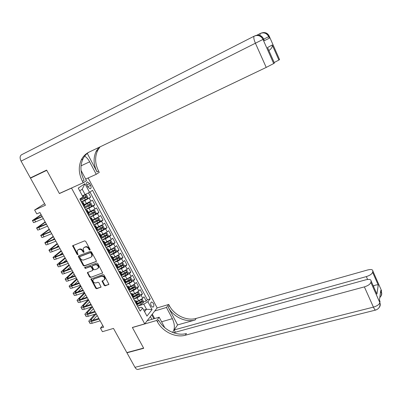 <?xml version="1.0" encoding="UTF-8"?>
<svg xmlns="http://www.w3.org/2000/svg" width="402" height="402" viewBox="0 0 402 402"><rect width="100%" height="100%" fill="white"/><g stroke="black" fill="none" stroke-linecap="round" stroke-linejoin="round"><path stroke-width="0.6" d="M89.902 250.089L90.078 249.386L85.701 241.351L84.631 240.853L72.621 245.748L77.058 254.345L77.792 254.697L78.013 254.471L77.395 252.979L77.144 250.833L78.149 249.803L79.119 249.431C80.455 249.089 81.586 249.622 82.505 251.029L83.068 252.054L83.812 252.406L84.038 252.17L83.159 248.552L84.194 247.476L85.174 247.099C86.525 246.753 87.666 247.29 88.591 248.702L89.154 249.737L89.902 250.089M153.318 303.244L151.69 301.932C150.524 302.435 150.368 303.756 151.212 305.887L152.84 307.198C154.006 306.686 154.167 305.369 153.318 303.244M104.153 285.36L105.213 285.867L108.902 284.35L104.073 275.084L103.007 274.576L90.912 279.058L95.716 288.234L96.761 288.736L101.068 287.023L98.962 282.762L97.907 282.254L95.942 282.938C93.927 283.003 92.912 282.018 92.902 279.983L93.797 279.033L101.545 276.32C103.55 276.229 104.575 277.204 104.631 279.239L103.691 280.259L102.043 281.078L104.153 285.36L104.555 284.958L105.61 285.465L108.902 284.345M71.531 188.101L59.411 193.558L46.763 170.342L30.492 178.156L45.441 205.231L34.627 210.04L36.773 213.894L39.934 212.507L103.686 327.198L100.46 328.163L102.425 331.69L113.485 328.419L126.831 352.589L143.589 348.092L132.358 327.469L144.73 323.866L71.531 188.101L72.058 187.764M96.008 261.727L96.259 260.737L91.44 251.888L90.375 251.386L78.651 255.828L78.415 256.813L83.214 265.531L84.264 266.029L96.314 261.446M84.842 267.37L96.721 263.034L97.786 263.536L102.651 272.903L90.54 277.435L102.651 272.903M90.958 277.038L89.912 276.541L89.495 276.933L90.54 277.435M89.495 276.933L87.375 272.621L92.435 270.576L92.686 269.606L91.329 267.129L90.274 266.626L85.35 268.42L84.556 267.626M30.492 178.156L34.863 175.754M137.625 303.776L139.223 303.279M143.383 301.982L146.263 301.083L143.971 296.792L142.725 298.279L141.187 295.4L137.097 297.887L133.826 298.927M133.816 296.686L134.806 296.369M139.529 294.857L142.439 293.927L140.137 289.611L138.871 291.068L137.323 288.174L133.213 290.651L129.806 291.762M129.715 289.641L130.303 289.45M135.66 287.691L138.6 286.726L136.283 282.39L134.997 283.817L133.439 280.908L129.308 283.375L125.861 284.526L129.761 282.581L129.017 281.194L130.479 280.279L130.173 279.33L125.756 281.701M125.394 282.631L125.71 282.526M131.761 280.49L134.735 279.49L132.404 275.129L131.097 276.526L129.534 273.601L125.384 276.058L121.937 277.239M127.846 273.244L130.851 272.214L128.509 267.827L127.178 269.199L125.605 266.255L121.434 268.702L118.108 269.868M123.901 265.963L126.942 264.893L124.59 260.481L123.238 261.823L121.655 258.863L117.464 261.3L114.133 262.496M119.937 258.642L123.012 257.531L120.645 253.099L119.273 254.411L117.68 251.436L113.47 253.863L110.108 255.099M115.947 251.285L119.062 250.134L116.68 245.672L115.289 246.954L113.686 243.959L109.455 246.376L106.093 247.642M111.937 243.883L115.088 242.687L112.696 238.205L111.279 239.456L109.666 236.446L105.414 238.853L102.058 240.145M107.897 236.441L111.093 235.205L108.686 230.693L107.249 231.919L105.625 228.889L101.349 231.286L98.003 232.607M103.837 228.959L107.073 227.678L104.651 223.14L103.193 224.331L101.565 221.286L97.264 223.673L93.917 225.019M99.746 221.437L103.033 220.11L100.6 215.547L99.113 216.708L97.475 213.643L89.817 217.397M95.636 213.874L98.967 212.492L96.52 207.904L95.013 209.035L93.364 205.955L85.686 209.723M91.495 206.271L94.882 204.839L92.42 200.221L84.309 204.628M142.725 298.279L138.645 300.771L136.389 301.48M138.871 291.068L134.77 293.55L132.519 294.279M134.997 283.817L130.876 286.289L128.625 287.033M131.097 276.526L126.957 278.988L124.705 279.752M127.178 269.199L123.017 271.651L120.771 272.43M123.238 261.823L119.052 264.265L116.811 265.064M119.273 254.411L115.067 256.843L112.826 257.662M115.289 246.954L111.063 249.376L108.821 250.21M111.279 239.456L104.796 242.723M107.249 231.919L100.746 235.19M103.193 224.331L96.671 227.612M99.113 216.708L92.576 219.994M95.013 209.035L88.455 212.331M87.058 185.402L87.978 187.121L90.174 188.799C91.259 188.377 91.4 187.231 90.601 185.362L89.691 183.654L87.485 181.965C86.4 182.387 86.259 183.533 87.058 185.402M88.149 177.965L157.137 307.872L144.73 323.866M146.263 301.083L147.388 299.716L150.212 298.832L92.49 190.307L89.54 192.337L82.42 195.88M150.212 298.832L147.871 301.701L152.072 309.58L146.946 316.103L142.645 308.093L140.177 311.123L79.832 199.015L82.953 196.869L78.249 188.101L84.943 183.719L89.54 192.337M81.4 201.764L90.772 197.136L84.867 200.573L81.536 202.01M84.752 205.452L83.807 206.402M81.832 202.729L83.144 202.457L82.108 203.246M136.956 305.143L137.75 304.007L137.539 303.616M134.71 300.812C135.74 300.535 136.228 300.626 136.177 301.088L135.379 302.214M133.007 297.807L133.816 296.696L133.615 296.319M130.786 293.515C131.811 293.234 132.298 293.314 132.238 293.756L131.424 294.857M129.037 290.425L129.861 289.339L129.67 288.983L132.454 287.606L131.715 286.224L128.926 287.601M126.841 286.184C127.861 285.887 128.344 285.958 128.273 286.385L127.439 287.465M125.042 283.008L125.886 281.943L125.705 281.606M122.871 278.807C123.891 278.506 124.364 278.561 124.288 278.973L123.439 280.028M121.027 275.541L121.886 274.506L121.716 274.184M118.876 271.395C119.896 271.079 120.364 271.119 120.278 271.521L119.409 272.546M116.982 268.039L117.861 267.023L117.701 266.722M114.861 263.933C115.882 263.606 116.344 263.637 116.248 264.019L115.364 265.024M112.922 260.486L113.816 259.501L113.665 259.215M110.826 256.431C111.841 256.099 112.299 256.114 112.193 256.481L111.289 257.456M108.836 252.893L109.751 251.933L109.605 251.667M106.716 248.954L106.761 248.878C107.776 248.542 108.228 248.542 108.113 248.893L107.193 249.848M104.721 245.26L105.525 244.074M102.575 241.105L102.61 241.336C103.671 240.944 104.138 240.929 104.012 241.265L103.073 242.19M100.59 237.577L101.42 236.441M98.5 233.698C99.56 233.306 100.023 233.271 99.887 233.597L98.927 234.492M96.43 229.854L97.289 228.763M94.37 226.024C95.425 225.617 95.882 225.572 95.736 225.879L94.761 226.748M92.249 222.08L93.133 221.035M90.214 218.301C91.269 217.889 91.716 217.824 91.566 218.115L90.566 218.959M88.038 214.266L88.958 213.266M86.033 210.537L87.365 210.311L86.35 211.125M94.882 204.839L93.364 205.955M98.967 212.492L97.475 213.643M103.033 220.11L101.565 221.286M107.073 227.678L105.625 228.889M111.093 235.205L109.666 236.446M115.088 242.687L113.686 243.959M119.062 250.134L117.68 251.436M123.012 257.531L121.655 258.863M126.942 264.893L125.605 266.255M130.851 272.214L129.534 273.601M134.735 279.49L133.439 280.908M138.6 286.726L137.323 288.174M142.439 293.927L141.187 295.4M147.388 299.716L89.978 192.035M90.772 197.136L88.505 192.89M143.71 310.078L146.489 309.228L143.795 304.203L137.806 306.058M85.154 194.684L82.219 189.196L79.727 190.855M102.776 325.555L100.46 328.163M44.592 203.688L34.627 210.04M144.549 311.645L146.489 309.228L152.072 309.58M138.615 308.058L141.308 307.228L142.645 308.093M143.795 304.203L147.871 301.701M82.219 189.196L84.943 183.719M59.411 193.558L59.948 193.216M90.159 249.753L89.018 248.335C88.093 246.923 86.958 246.391 85.606 246.738L85.174 247.099M83.923 247.607L85.606 246.738M77.898 249.923L79.556 249.069C80.887 248.727 82.018 249.26 82.938 250.662L84.063 252.064M73.069 245.381L77.496 253.979L78.038 254.355M78.335 256.154L78.772 255.783L83.641 265.149L84.691 265.652L96.344 261.375M90.968 253.064L90.224 252.712L79.933 256.602L79.767 257.29L80.36 258.365C81.269 259.752 82.395 260.285 83.727 259.963L90.767 257.34L91.837 256.205L91.566 254.154L90.968 253.064L91.395 252.697L90.646 252.345L90.224 252.712M80.169 256.396L90.646 252.345M91.515 256.803L92.259 255.833L91.988 253.783L91.566 254.154M91.395 252.697L91.988 253.783M89.912 276.541L87.882 272.852L87.46 273.239M87.375 272.621L87.777 272.249L87.882 272.852M92.777 270.219L93.189 269.832L93.103 269.219L91.746 266.747L90.691 266.245L85.35 268.42M84.963 267.325L85.772 268.039M97.395 268.797L98.314 267.812C98.294 265.727 97.269 264.732 95.229 264.828L92.49 265.822L92.244 266.797L93.601 269.275L94.656 269.777L97.395 268.797M98.093 268.275L98.726 267.425C98.711 265.34 97.681 264.345 95.646 264.446L95.229 264.828M92.601 265.717L95.646 264.446M102.45 280.686L104.555 284.958M104.425 279.697L105.033 278.842C104.977 276.807 103.952 275.832 101.952 275.928L101.545 276.32M93.51 279.174L101.952 275.928M91.324 278.681L96.123 287.827L97.168 288.334L101.073 287.003M85.269 194.799L87.324 198.643L87.752 197.307L86.505 194.985L85.234 194.794L82.611 196.231M85.234 194.794L82.561 196.141M80.536 200.322L86.123 197.462L85.737 196.488L80.104 199.357M85.018 196.879L85.169 197.879L80.485 200.226M41.125 214.648L32.416 220.517C32.13 220.914 32.848 220.743 34.577 220.005L42.25 216.673M32.537 220.723L33.461 222.381C33.18 222.783 33.899 222.618 35.627 221.884L43.305 218.572M42.125 216.452L34.336 219.552L41.26 214.894M88.887 152.207C86.319 153.891 84.33 156.152 82.933 158.991C79.943 165.714 80.335 172.815 84.098 180.292L82.465 181.342L83.214 182.739L59.365 193.478L46.632 170.101L30.361 177.92L21.085 161.127L255.401 43.215C253.783 39.326 253.396 36.969 254.235 36.14C257.878 34.708 260.757 35.713 262.873 39.16L273.707 63.541L266.219 67.415L255.401 43.215L263.652 39.105L264.35 40.677L269.38 38.185L268.707 36.662L269.38 38.185M85.666 179.091L96.239 174.307L89.651 161.81C88.284 159.272 86.621 157.383 84.671 156.142M96.239 174.307L99.264 172.347L98.56 171.006C94.993 163.82 94.686 156.981 97.646 150.484L100.078 146.851M87.279 153.393L97.063 171.966C93.475 164.755 93.158 157.885 96.118 151.368L98.781 147.474M83.214 182.739L86.48 180.624L81.048 170.413M268.441 49.582L267.541 47.552L272.244 44.974L278.887 60.049L279.566 59.591L269.315 36.371L268.707 36.662L268.586 36.406L269.199 36.115C267.169 32.803 264.395 31.838 260.878 33.22M272.244 44.974L278.887 60.049L274.194 62.541M21.085 161.127C19.653 158.087 19.809 155.966 21.542 154.76L254.19 36.165M273.707 63.541L274.425 63.059L267.541 47.552M82.465 181.342C78.676 173.835 78.274 166.704 81.264 159.951C83.018 156.423 85.621 153.81 89.078 152.112L266.219 67.415M272.244 45.014C272.496 46.868 271.556 48.577 269.42 50.144L268.843 50.476M380.774 290.465L381.332 291.731L380.769 290.485L379.438 300.063L380.016 301.359L379.84 302.626C379.207 304.535 377.071 306.038 373.433 307.133L364.373 286.882C368.021 285.732 370.187 284.244 370.87 282.42L379.845 302.6C380.588 304.44 380.347 306.103 379.106 307.58M138.444 369.302L137.796 369.468C136.74 369.468 135.801 368.75 134.971 367.322L126.947 352.8L143.71 348.303L132.399 327.54L156.73 320.459L157.403 321.721C162.488 331.65 175.594 338.057 185.337 335.228L364.373 286.882M172.528 332.414C175.016 329.122 174.96 324.54 172.373 318.67L166.463 307.47L168.729 304.445L169.368 305.661C174.182 315.208 186.759 321.263 196.161 318.414L367.599 269.978C371.021 269.159 372.77 269.491 372.85 270.988L372.624 272.29L378.262 285.058L376.915 294.083L375.614 291.143M147.167 320.726L159.167 317.208L164.74 327.675M159.167 317.208L156.73 320.459M175.378 332.223L174.172 329.947L366.338 276.596C369.87 275.455 371.966 274.028 372.624 272.31L372.624 272.29M177.604 324.916L168.252 307.158C173.091 316.746 185.714 322.831 195.151 319.982L177.604 324.916L174.172 329.947M376.915 294.083L371.116 281.008L370.875 282.4M371.116 281.008C371.041 279.41 369.242 279.018 365.719 279.837L173.443 332.755M127.178 352.499L126.947 352.8M154.71 311.002L166.463 307.47M157.051 307.982L168.729 304.445M373.679 286.787L373.86 285.686L373.312 285.958M157.403 321.721L158.614 320.092C163.674 329.982 176.724 336.353 186.438 333.519L185.337 335.228M373.86 285.686C376.076 284.847 377.538 284.636 378.242 285.048L378.262 285.058M152.288 314.123L154.644 318.535M153.876 318.761L151.76 314.801M151.861 319.349L150.378 316.585M85.566 209.497L91.455 206.407L91.877 205.025L90.641 202.714L89.385 202.548L84.566 205.1M89.385 202.548L84.505 204.99M84.706 208.065L90.269 205.206L89.892 204.236L84.274 207.105M89.189 204.628L89.314 205.613L84.716 207.919M89.706 217.191L95.57 214.095L95.983 212.698L94.756 210.402L93.515 210.256L88.711 212.814M93.515 210.256L88.646 212.693M88.857 215.618L94.395 212.909L94.028 211.939L88.425 214.809M93.334 212.331L93.44 213.306L88.852 215.608M93.822 224.839L99.661 221.738L100.068 220.331L98.842 218.045L97.616 217.924L92.837 220.487M97.616 217.924L92.767 220.351M93.038 223.386L98.495 220.567L98.133 219.598L92.545 222.472M97.455 219.989L97.54 220.954L92.968 223.251M97.912 232.441L103.731 229.336L104.123 227.914L102.912 225.643L101.696 225.542L96.937 228.115M101.696 225.542L96.862 227.964M97.138 230.999L102.575 228.18L102.219 227.21L96.646 230.09M101.55 227.607L101.616 228.562L97.058 230.848M45.17 221.929L36.592 227.959C36.316 228.386 37.049 228.235 38.778 227.517L46.466 224.256M36.723 228.2L37.627 229.813C37.361 230.245 38.095 230.105 39.823 229.386L47.516 226.145M46.32 223.999L38.502 226.999L45.331 222.211M49.195 229.17L40.738 235.366C40.481 235.818 41.225 235.693 42.959 234.989L50.657 231.793M40.888 235.632L41.773 237.21C41.522 237.667 42.265 237.547 43.999 236.848L51.702 233.673M88.123 214.256L88.877 215.789M50.496 231.507L44.125 234.15C42.969 234.622 42.471 234.708 42.642 234.406L49.376 229.492M49.562 231.894L50.381 231.301M53.2 236.376L44.863 242.728C44.627 243.205 45.376 243.104 47.114 242.416L54.823 239.29M45.034 243.024L45.893 244.562C45.657 245.049 46.411 244.949 48.15 244.265L55.863 241.16M54.647 238.974L48.265 241.562C47.104 242.019 46.602 242.089 46.763 241.768L53.396 236.728M52.823 239.713L54.401 238.532M57.184 243.537L48.969 250.049C48.748 250.557 49.506 250.476 51.245 249.803L58.968 246.748M49.15 250.376L49.989 251.873C49.773 252.386 50.536 252.31 52.275 251.647L59.998 248.607M58.772 246.396L52.386 248.928C51.22 249.376 50.712 249.431 50.858 249.089L57.401 243.929M56.225 247.406L58.396 245.722M101.982 240.004L107.776 236.894L108.158 235.456L106.952 233.2L105.756 233.12L101.018 235.698M105.756 233.12L100.932 235.537M101.214 238.567L106.63 235.748L106.284 234.783L100.726 237.662M105.625 235.18L105.671 236.12L101.123 238.406M61.144 250.662L53.049 257.33C52.843 257.863 53.612 257.803 55.355 257.149L63.089 254.164M53.25 257.687L54.064 259.144C53.863 259.687 54.637 259.632 56.38 258.983L64.114 256.009M62.878 253.778L56.481 256.255C55.315 256.692 54.798 256.732 54.933 256.375L61.38 251.089M59.727 254.994L62.37 252.873M106.027 247.521L111.796 244.406L112.173 242.959L110.972 240.713L109.791 240.657L105.073 243.24M109.791 240.657L108.952 240.974M108.907 240.999L104.977 243.064M105.264 246.094L110.661 243.275L110.319 242.316L104.816 245.175M109.671 242.707L109.701 243.642L105.168 245.918M105.932 247.501L106.666 248.707M65.084 257.752L57.104 264.571C56.918 265.134 57.697 265.094 59.446 264.456L67.184 261.536M57.32 264.958L58.114 266.375C57.933 266.943 58.712 266.908 60.461 266.275L68.209 263.37M66.958 261.119L60.551 263.541C59.38 263.968 58.863 263.993 58.983 263.617L65.34 258.21M63.305 262.501L66.325 259.988M110.073 254.984L115.796 251.878L116.163 250.421L114.967 248.185L113.801 248.15L109.103 250.737M113.801 248.15L113.188 248.376M112.771 248.602L109.002 250.552M109.289 253.577L114.67 250.763L114.334 249.803L109.364 252.406M113.696 250.195L113.706 251.119L109.188 253.386M110.791 256.531L110.736 256.27M69.003 264.802L61.139 271.772C60.968 272.36 61.757 272.345 63.511 271.722L71.26 268.868M61.375 272.189L62.144 273.566C61.978 274.159 62.767 274.149 64.521 273.531L72.28 270.692M110.012 255.089L109.872 254.828M71.013 268.42L64.601 270.787C63.431 271.204 62.903 271.214 63.013 270.822L69.28 265.295M66.928 269.928L70.26 267.059M114.103 262.406L119.776 259.305L120.133 257.838L118.942 255.617L117.791 255.597L113.113 258.195M117.791 255.597L117.359 255.752M116.57 256.18L113.007 257.994M113.294 261.019L118.655 258.205L118.329 257.245L113.716 259.682M117.696 257.642L117.691 258.551L113.183 260.818M114.846 264.064L114.786 263.787M72.903 271.812L65.154 278.933C64.998 279.551 65.797 279.551 67.551 278.948L75.315 276.154M65.4 279.38L66.154 280.717C66.003 281.34 66.802 281.35 68.556 280.747L76.325 277.973M114.073 262.627L113.922 262.35M113.53 261.461L113.6 261.717M75.048 275.682L68.626 277.993C67.456 278.4 66.918 278.395 67.023 277.983L73.194 272.34M70.586 277.29L74.169 274.099M118.002 269.837L123.731 266.692L124.077 265.209L122.896 263.003L121.756 263.003L117.103 265.606M121.756 263.003L121.474 263.109M120.283 263.742L116.987 265.395M117.278 268.42L122.62 265.601L122.298 264.652L117.856 267.013M121.67 265.049L121.655 265.943L117.163 268.199M118.876 271.556L118.806 271.26M76.777 278.787L69.144 286.058C69.003 286.696 69.812 286.721 71.571 286.134L79.345 283.405M69.41 286.531L70.139 287.832C70.003 288.48 70.812 288.51 72.571 287.922L80.35 285.214M118.108 270.124L117.952 269.832M117.565 268.948L117.64 269.219M79.063 282.897L72.631 285.159C71.455 285.556 70.918 285.541 71.008 285.108L77.089 279.35M74.269 284.586L78.058 281.093M121.922 277.204L127.665 274.038L128.002 272.546L126.826 270.35L125.7 270.37L121.067 272.978M123.801 271.34L120.942 272.752M121.238 275.777L126.56 272.963L126.248 272.013L121.816 274.375M125.625 272.41L125.595 273.295L121.113 275.546M122.886 279.003L122.806 278.692M80.636 285.727L73.114 293.143C72.988 293.807 73.807 293.852 75.571 293.279L83.355 290.616M73.395 293.646L74.104 294.907C73.983 295.581 74.802 295.631 76.566 295.063L84.35 292.415M122.123 277.581L121.952 277.269M121.57 276.395L121.655 276.682M83.053 290.078L76.616 292.289C75.44 292.671 74.893 292.641 74.973 292.199L80.963 286.319M77.968 291.822L81.928 288.058M129.761 282.581L131.575 281.345L131.901 279.837L130.735 277.656L129.625 277.697L125.007 280.31M127.384 278.832L124.881 280.073M125.178 283.093L129.017 281.194M129.56 279.737L129.514 280.606L125.308 282.722M126.871 286.405L126.786 286.083M84.47 292.626L77.063 300.188C76.953 300.877 77.782 300.947 79.546 300.389L87.34 297.787M77.36 300.716L78.048 301.942C77.943 302.641 78.772 302.711 80.536 302.158L88.329 299.57M126.112 284.993L125.937 284.661M125.555 283.797L125.645 284.098M87.023 297.219L80.576 299.374C79.4 299.751 78.847 299.706 78.918 299.244L84.817 293.254M81.676 299.008L85.777 294.983M133.494 285.013L131.715 286.224M131.077 286.219L128.791 287.35M135.474 288.571L133.544 284.983L134.62 284.917L135.786 287.093L135.464 288.611L129.766 291.782M129.519 291.159L129.092 290.365L134.379 287.556L134.077 286.611L132.454 287.606M133.464 287.018L133.414 287.877L129.6 289.797M130.836 293.772L130.74 293.43M88.144 299.636L80.988 307.193C80.897 307.912 81.732 307.997 83.5 307.455L91.304 304.917M81.299 307.751L81.968 308.942C81.877 309.666 82.717 309.756 84.485 309.218L92.289 306.696M130.077 292.36L129.891 292.018M90.973 304.324L84.515 306.43C83.335 306.791 82.777 306.736 82.837 306.254L88.651 300.153M85.39 306.143L89.606 301.872M137.308 292.324L132.826 294.852M134.811 293.535L132.685 294.586M137.469 292.219L138.489 292.143L139.645 294.304L139.333 295.832L133.655 299.008M133.328 297.435L138.258 294.792L137.956 293.852L133.564 296.224M137.353 294.259L137.288 295.103L133.74 296.897M134.776 301.093L134.675 300.741M91.46 306.962L84.892 314.163C84.817 314.907 85.661 315.012 87.43 314.485L95.244 312.007M85.224 314.751L85.867 315.902C85.792 316.65 86.641 316.761 88.41 316.238L96.229 313.776M134.022 299.691L133.831 299.329M133.459 298.48L133.564 298.807M94.897 311.384L88.435 313.439C87.254 313.791 86.686 313.721 86.737 313.228L92.465 307.012M89.108 313.223L93.415 308.721M141.097 299.601L136.705 302.063M138.554 300.796L136.554 301.786M141.378 299.42L142.333 299.329L143.479 301.475L143.182 303.018L137.524 306.198M137.509 304.48L142.112 301.992L141.821 301.048L137.439 303.425M141.218 301.465L141.142 302.294L137.75 304.007L136.177 301.088M138.695 308.374L138.584 308.007M94.822 314.218L88.782 321.097C88.716 321.866 89.571 321.992 91.344 321.479L99.163 319.062M89.123 321.711L89.746 322.826C89.691 323.6 90.545 323.731 92.319 323.218L100.143 320.821M137.946 306.977L137.74 306.6M137.373 305.756L137.489 306.103M98.802 318.409L92.334 320.414C91.148 320.756 90.576 320.675 90.616 320.163L96.259 313.836M92.822 320.263L97.204 315.535M138.645 300.771L137.097 297.887M134.77 293.55L133.213 290.651M130.876 286.289L129.308 283.375M126.957 278.988L125.384 276.058M123.017 271.651L121.434 268.702M119.052 264.265L117.464 261.3M115.067 256.843L113.47 253.863M111.063 249.376L109.455 246.376M107.032 241.868L105.414 238.853M102.977 234.316L101.349 231.286M98.902 226.723L97.264 223.673M94.802 219.085L93.158 216.015M90.681 211.402L89.023 208.316M86.536 203.673L84.867 200.573M84.365 206L82.671 202.849M137.414 304.6L135.836 301.676M133.469 297.274L131.886 294.334M129.504 289.907L127.916 286.948M125.519 282.495L123.916 279.521M121.51 275.043L119.902 272.048M117.479 267.546L115.856 264.536M113.419 260.009L111.791 256.984M109.344 252.426L107.706 249.381M105.239 244.803L103.59 241.738M101.113 237.13L99.455 234.049M96.962 229.416L95.294 226.316M92.787 221.658L91.113 218.542M88.591 213.854L86.902 210.718M90.887 201.322L89.234 198.221M86.842 184.93L89.691 183.654M87.721 186.644L90.601 185.362M89.018 248.335L88.591 248.702M84.626 247.114L84.194 247.476M83.5 251.687L83.068 252.054M82.938 250.662L82.505 251.029M79.556 249.069L79.119 249.431M78.586 249.441L78.149 249.803M77.496 253.979L77.058 254.345M73.144 246.074L72.702 246.431M89.581 249.371L89.154 249.737M84.691 265.652L84.264 266.029M83.641 265.149L83.214 265.531M78.852 256.446L78.415 256.813M80.365 256.23L79.933 256.602M102.631 272.963L102.304 273.285M93.103 269.219L92.686 269.606M91.746 266.747L91.329 267.129M90.691 266.245L90.274 266.626M92.907 265.441L92.49 265.822M102.54 281.264L102.133 281.666M94.209 278.636L93.797 279.033M101.058 287.058L100.726 287.39M97.168 288.334L96.761 288.736M96.123 287.827L95.716 288.234M91.415 279.269L90.998 279.666M108.892 284.385L108.545 284.737M105.61 285.465L105.213 285.867M84.063 197.382L83.269 195.905M85.355 199.794L84.561 198.317M85.169 197.879L86.123 197.462M34.577 220.005L35.627 221.884M35.105 218.959L35.346 219.391M97.063 171.966L98.56 171.006M256.873 35.215L260.189 33.527M263.682 39.165L268.697 36.672L268.586 36.406C266.546 33.085 263.762 32.115 260.235 33.507L259.878 35.421M269.315 36.371L269.199 36.115C267.948 33.597 265.978 32.416 263.285 32.567M273.697 63.551L262.873 39.16L263.531 38.843L263.662 39.12M257.416 35.16C260.2 35.004 262.24 36.23 263.531 38.843C261.421 35.411 258.551 34.411 254.923 35.838M81.033 165.845L89.651 161.81M168.252 307.158L169.368 305.661M195.151 319.982L196.161 318.414M380.604 296.601C381.81 295.148 382.056 293.525 381.332 291.731L381.488 290.566L372.85 270.988M134.971 367.322L373.433 307.133C374.257 308.932 374.971 309.922 375.568 310.093L375.915 309.997M367.614 279.46L366.338 276.596M379.784 297.58C381.372 295.942 381.885 293.998 381.327 291.751L380.377 293.324M161.599 321.776L172.373 318.67M91.465 206.377L89.42 202.553M88.224 205.141L87.435 203.668M89.505 207.538L88.721 206.065M89.314 205.613L90.269 205.206M95.581 214.06L93.545 210.261M92.359 212.854L91.576 211.392M93.636 215.236L92.852 213.774M93.44 213.306L94.395 212.909M99.671 221.703L97.651 217.924M96.47 220.522L95.691 219.065M97.741 222.889L96.962 221.437M97.54 220.954L98.495 220.567M103.741 229.301L101.731 225.547M100.56 228.145L99.786 226.698M101.822 230.497L101.048 229.055M101.616 228.562L102.575 228.18M38.778 227.517L39.823 229.386M39.255 226.381L39.532 226.879M42.959 234.989L43.999 236.848M43.381 233.768L43.692 234.321M47.114 242.416L48.15 244.265M47.486 241.11L47.833 241.728M51.245 249.803L52.275 251.647M51.567 248.411L51.948 249.089M107.786 236.858L105.786 233.125M104.626 235.723L103.857 234.286M105.882 238.064L105.113 236.632M105.671 236.12L106.63 235.748M55.355 257.149L56.38 258.983M55.627 255.672L56.039 256.416M111.806 244.371L109.821 240.657M108.671 243.26L107.902 241.833M109.917 245.592L109.153 244.165M109.701 243.642L110.661 243.275M59.446 264.456L60.461 266.275M59.662 262.893L60.114 263.697M115.806 251.843L113.831 248.15M112.691 250.758L111.927 249.335M113.932 253.074L113.173 251.652M113.706 251.119L114.67 250.763M63.511 271.722L64.521 273.531M63.677 270.074L64.159 270.938M119.786 259.27L117.821 255.597M116.686 258.21L115.932 256.798M117.922 260.511L117.168 259.099M117.691 258.551L118.655 258.205M67.551 278.948L68.556 280.747M67.672 277.219L68.184 278.139M123.741 266.657L121.786 263.003M120.665 265.621L119.912 264.214M121.891 267.908L121.138 266.506M121.655 265.943L122.62 265.601M71.571 286.134L72.571 287.922M71.641 284.32L72.189 285.299M127.675 274.003L125.731 270.37M124.615 272.988L123.866 271.591M125.836 275.264L125.087 273.873M125.595 273.295L126.56 272.963M75.571 293.279L76.566 295.063M75.591 291.385L76.174 292.425M131.585 281.31L129.65 277.697M128.545 280.32L127.801 278.928M129.514 280.606L130.479 280.279M79.546 300.389L80.536 302.158M79.521 298.415L80.134 299.51M133.66 289.857L132.921 288.475M133.414 287.877L134.379 287.556M83.5 307.455L84.485 309.218M83.43 305.404L84.073 306.555M139.343 295.797L137.439 292.244M136.343 294.852L135.605 293.48M137.544 297.088L136.806 295.716M137.288 295.103L138.258 294.792M87.43 314.485L88.41 316.238M87.314 312.354L87.988 313.565M143.187 302.977L141.308 299.465M140.208 302.058L139.474 300.691M141.403 304.284L140.67 302.922M141.142 302.294L142.112 301.992M91.344 321.479L92.319 323.218M91.179 319.273L91.887 320.535M151.323 302.043L151.69 301.932M84.837 205.603L83.144 202.457M89.048 213.437L87.365 210.311M93.234 221.226L91.566 218.115M97.4 228.969L95.736 225.879M101.54 236.667L99.887 233.597M105.656 244.326L104.012 241.265M109.751 251.933L108.113 248.893M113.816 259.501L112.193 256.481M117.861 267.023L116.248 264.019M121.886 274.506L120.278 271.521M125.886 281.943L124.288 278.973M129.861 289.339L128.273 286.385M133.816 296.696L132.238 293.756M86.988 182.186L87.485 181.965M73.069 245.386L72.621 245.748M92.259 255.833L91.837 256.205M93.189 269.832L92.772 270.219M98.726 267.425L98.314 267.812M102.44 280.691L102.043 281.078M105.033 278.842L104.631 279.239M91.299 278.692L90.912 279.058M81.802 202.513L80.998 201.015M80.49 200.07L79.897 198.97M82.933 158.991L81.264 159.951M96.118 151.368L97.646 150.484M378.247 285.048L372.624 272.31M137.796 369.468L375.568 310.093C379.071 308.831 380.493 306.344 379.84 302.626L370.87 282.42M376.905 294.023L378.242 285.048M86.023 210.352L85.224 208.864M84.716 207.924L83.917 206.437M90.219 218.145L89.425 216.668M94.39 225.894L93.601 224.427M93.098 223.497L92.309 222.03M98.535 233.602L97.751 232.14M97.254 231.215L96.49 229.803M102.661 241.26L101.877 239.808M101.384 238.888L100.651 237.527M105.49 246.521L104.781 245.205M58.983 263.617L59.129 263.878M110.836 256.451L110.063 255.014M109.575 254.109L108.892 252.843M63.013 270.822L63.169 271.099M114.887 263.978L114.118 262.551M113.635 261.652L112.977 260.431M67.023 277.983L67.189 278.284M118.917 271.466L118.153 270.049M117.67 269.149L117.042 267.978M71.008 285.108L71.184 285.425M122.927 278.913L122.168 277.501M121.685 276.606L121.082 275.486M74.973 292.199L75.159 292.53M126.911 286.314L126.153 284.907M125.675 284.023L125.097 282.948M78.918 299.244L79.114 299.601M130.871 293.671L130.117 292.279M82.837 306.254L83.048 306.625M134.811 300.992L134.062 299.606M133.59 298.726L133.062 297.746M86.737 313.228L86.958 313.615M138.725 308.269L137.987 306.892M137.514 306.017L137.012 305.078M90.616 320.163L90.847 320.57"/></g></svg>
